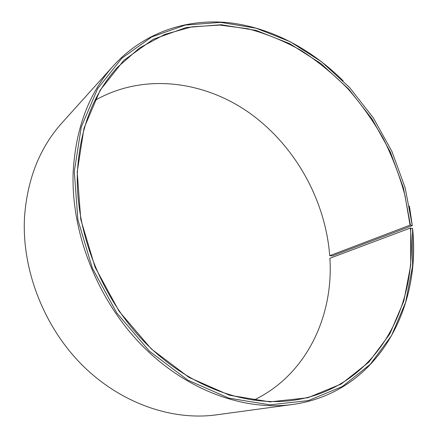 <?xml version="1.0" encoding="UTF-8"?>
<svg xmlns="http://www.w3.org/2000/svg" width="438" height="438" viewBox="0 0 438 438"><rect width="100%" height="100%" fill="white"/><g stroke="black" fill="none" stroke-linecap="round" stroke-linejoin="round"><path stroke-width="0.66" d="M253.58 400.228C306.348 375.147 333.679 316.345 329.885 258.283L410.335 228.045C418.668 307.273 375.147 388.424 293.619 400.239C245.97 407.176 188.592 386.935 144.699 342.193C100.932 297.407 75.09 231.138 77.411 172.172C79.88 128.805 93.228 93.858 117.45 67.326L139.662 47.884L164.814 34.378L191.866 26.838L219.871 25.081L247.974 28.771C266.512 33.731 284.371 41.052 301.552 50.726C318.174 61.572 333.592 74.23 347.794 88.69C361.191 104.009 372.979 120.57 383.157 138.37C392.339 156.705 399.604 175.698 404.947 195.348L410.056 225.132L412.306 225.608L332.294 255.885L329.715 255.688L410.056 225.132M94.936 100.433C143.44 72.659 203.856 80.756 249.375 112.884C294.911 145.394 325.385 199.739 329.715 255.688M410.335 228.045L412.596 228.57C421.208 309.584 376.51 392.902 292.551 404.482L216.334 414.863C172.003 420.951 120.373 403.316 81.813 364.701C43.373 326.014 21.517 268.768 24.544 216.75C27.386 178.819 39.831 147.568 61.884 123.001L113.338 65.82C143.927 32.303 186.703 18.429 228.631 22.688C270.695 27.342 311.287 49.029 343.157 80.822M292.551 404.482C244.021 411.189 185.728 390.324 141.217 344.668C96.831 298.968 70.732 231.56 73.19 171.652C75.736 128.006 89.117 92.73 113.338 65.82M412.547 228.313L412.574 266.025L405.632 302.308L391.534 335.618L370.313 364.285L342.341 386.524L308.445 400.573L269.994 404.838L228.954 398.169L187.825 380.118L149.468 351.205L116.787 312.995L92.325 268.078L77.887 219.739L74.29 171.521L81.265 127.004L97.674 88.613L121.824 58.243L151.712 36.956L185.285 25.081L220.615 22.365L256.016 28.18L290.055 41.643L321.563 61.769L349.568 87.512L373.275 117.817L392.005 151.63L405.172 187.858L412.262 225.362M410.724 228.006L410.718 265.247L403.825 301.048L389.858 333.893L368.873 362.122L341.251 383.995L307.805 397.759L269.896 401.876L229.468 395.229L188.986 377.397L151.247 348.894L119.098 311.27L95.019 267.06L80.784 219.476L77.203 172.008L84.014 128.159L100.11 90.299L123.844 60.318L153.262 39.267L186.336 27.479L221.174 24.736L256.11 30.408L289.721 43.658L320.846 63.499L348.522 88.909L371.95 118.846L390.455 152.249L403.458 188.044L410.444 225.094M409.41 206.024L412.306 225.608"/></g></svg>
